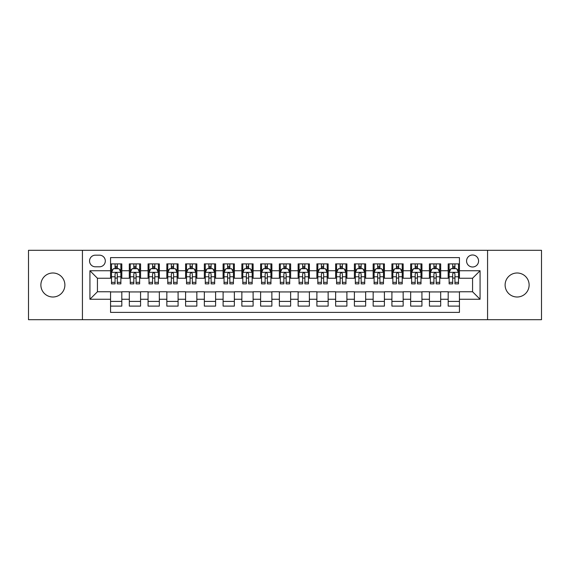 <?xml version="1.0" encoding="UTF-8"?>
<svg xmlns="http://www.w3.org/2000/svg" width="570" height="570" viewBox="0 0 570 570"><rect width="100%" height="100%" fill="white"/><g stroke="black" fill="none" stroke-linecap="round" stroke-linejoin="round"><path stroke-width="0.85" d="M517.118 272.994A12.006 12.006 0 0 0 505.113 285A12.006 12.006 0 0 0 517.118 297.006A12.006 12.006 0 0 0 529.124 285A12.006 12.006 0 0 0 517.118 272.994M52.882 272.994A12.006 12.006 0 0 0 40.876 285A12.006 12.006 0 0 0 52.882 297.006A12.006 12.006 0 0 0 64.887 285A12.006 12.006 0 0 0 52.882 272.994M472.566 254.989A5.999 5.999 0 0 0 466.566 260.989A5.999 5.999 0 0 0 472.566 266.995A5.999 5.999 0 0 0 478.572 260.989A5.999 5.999 0 0 0 472.566 254.989M487.571 319.699L541.5 319.699L541.5 250.301L487.571 250.301L487.571 319.699L82.429 319.699L82.429 250.301L28.5 250.301L28.5 319.699L82.429 319.699M459.441 263.896L448.184 263.896L448.184 270.743L440.681 270.743L440.681 278.245L448.184 278.245L448.184 270.743M440.681 270.743L440.681 263.896L429.431 263.896L429.431 270.743L421.928 270.743L421.928 278.245L429.431 278.245L429.431 270.743M421.928 270.743L421.928 263.896L410.671 263.896L410.671 270.743L403.168 270.743L403.168 278.245L410.671 278.245L410.671 270.743M403.168 270.743L403.168 263.896L391.911 263.896L391.911 270.743L384.408 270.743L384.408 278.245L391.911 278.245L391.911 270.743M384.408 270.743L384.408 263.896L373.158 263.896L373.158 270.743L365.655 270.743L365.655 278.245L373.158 278.245L373.158 270.743M365.655 270.743L365.655 263.896L354.397 263.896L354.397 270.743L346.895 270.743L346.895 278.245L354.397 278.245L354.397 270.743M346.895 270.743L346.895 263.896L335.644 263.896L335.644 270.743L328.142 270.743L328.142 278.245L335.644 278.245L335.644 270.743M328.142 270.743L328.142 263.896L316.884 263.896L316.884 270.743L309.382 270.743L309.382 278.245L316.884 278.245L316.884 270.743M309.382 270.743L309.382 263.896L298.131 263.896L298.131 270.743L290.629 270.743L290.629 278.245L298.131 278.245L298.131 270.743M290.629 270.743L290.629 263.896L279.371 263.896L279.371 270.743L271.869 270.743L271.869 278.245L279.371 278.245L279.371 270.743M271.869 270.743L271.869 263.896L260.618 263.896L260.618 270.743L253.116 270.743L253.116 278.245L260.618 278.245L260.618 270.743M253.116 270.743L253.116 263.896L241.858 263.896L241.858 270.743L234.356 270.743L234.356 278.245L241.858 278.245L241.858 270.743M234.356 270.743L234.356 263.896L223.105 263.896L223.105 270.743L215.603 270.743L215.603 278.245L223.105 278.245L223.105 270.743M215.603 270.743L215.603 263.896L204.345 263.896L204.345 270.743L196.842 270.743L196.842 278.245L204.345 278.245L204.345 270.743M196.842 270.743L196.842 263.896L185.592 263.896L185.592 270.743L178.089 270.743L178.089 278.245L185.592 278.245L185.592 270.743M178.089 270.743L178.089 263.896L166.832 263.896L166.832 270.743L159.329 270.743L159.329 278.245L166.832 278.245L166.832 270.743M159.329 270.743L159.329 263.896L148.072 263.896L148.072 270.743L140.569 270.743L140.569 278.245L148.072 278.245L148.072 270.743M140.569 270.743L140.569 263.896L129.319 263.896L129.319 278.245L121.816 278.245L121.816 263.896L110.559 263.896M110.559 306.104L121.816 306.104L121.816 291.755L129.319 291.755L129.319 306.104L140.569 306.104L140.569 291.755L148.072 291.755L148.072 299.257L140.569 299.257M148.072 299.257L148.072 306.104L159.329 306.104L159.329 291.755L166.832 291.755L166.832 299.257L159.329 299.257M166.832 299.257L166.832 306.104L178.089 306.104L178.089 291.755L185.592 291.755L185.592 299.257L178.089 299.257M185.592 299.257L185.592 306.104L196.842 306.104L196.842 291.755L204.345 291.755L204.345 299.257L196.842 299.257M204.345 299.257L204.345 306.104L215.603 306.104L215.603 291.755L223.105 291.755L223.105 299.257L215.603 299.257M223.105 299.257L223.105 306.104L234.356 306.104L234.356 291.755L241.858 291.755L241.858 299.257L234.356 299.257M241.858 299.257L241.858 306.104L253.116 306.104L253.116 291.755L260.618 291.755L260.618 299.257L253.116 299.257M260.618 299.257L260.618 306.104L271.869 306.104L271.869 291.755L279.371 291.755L279.371 299.257L271.869 299.257M279.371 299.257L279.371 306.104L290.629 306.104L290.629 291.755L298.131 291.755L298.131 299.257L290.629 299.257M298.131 299.257L298.131 306.104L309.382 306.104L309.382 291.755L316.884 291.755L316.884 299.257L309.382 299.257M316.884 299.257L316.884 306.104L328.142 306.104L328.142 291.755L335.644 291.755L335.644 299.257L328.142 299.257M335.644 299.257L335.644 306.104L346.895 306.104L346.895 291.755L354.397 291.755L354.397 299.257L346.895 299.257M354.397 299.257L354.397 306.104L365.655 306.104L365.655 291.755L373.158 291.755L373.158 299.257L365.655 299.257M373.158 299.257L373.158 306.104L384.408 306.104L384.408 291.755L391.911 291.755L391.911 299.257L384.408 299.257M391.911 299.257L391.911 306.104L403.168 306.104L403.168 291.755L410.671 291.755L410.671 299.257L403.168 299.257M410.671 299.257L410.671 306.104L421.928 306.104L421.928 291.755L429.431 291.755L429.431 299.257L421.928 299.257M429.431 299.257L429.431 306.104L440.681 306.104L440.681 291.755L448.184 291.755L448.184 299.257L440.681 299.257M95.368 266.803L99.493 266.803A5.814 5.814 0 0 0 105.308 260.989A5.814 5.814 0 0 0 99.493 255.175L95.368 255.175A5.814 5.814 0 0 0 89.554 260.989A5.814 5.814 0 0 0 95.368 266.803M487.571 250.301L82.429 250.301M459.441 270.743L459.441 257.612L110.559 257.612L110.559 278.245L97.434 278.245L97.434 291.755L110.559 291.755L110.559 312.389L459.441 312.389L459.441 291.755L472.566 291.755L472.566 278.245L459.441 278.245L459.441 270.743L480.068 270.743L480.068 299.257L459.441 299.257M110.559 299.257L89.932 299.257L89.932 270.743L110.559 270.743M448.184 299.257L448.184 306.104L459.441 306.104M110.559 268.591L111.499 268.591M115.062 268.591L117.313 268.591M120.876 268.591L121.816 268.591M110.559 278.06L111.499 278.06M115.062 278.06L117.313 278.06M120.876 278.06L121.816 278.06M110.559 291.94L121.816 291.94M110.559 301.409L121.816 301.409M129.319 278.06L130.259 278.06M133.822 278.06L136.073 278.06M139.636 278.06L140.569 278.06M129.319 268.591L130.259 268.591M133.822 268.591L136.073 268.591M139.636 268.591L140.569 268.591M129.319 291.94L140.569 291.94M129.319 301.409L140.569 301.409M148.072 291.94L159.329 291.94M148.072 301.409L159.329 301.409M148.072 268.591L149.012 268.591M152.575 268.591L154.826 268.591M158.389 268.591L159.329 268.591M148.072 278.06L149.012 278.06M152.575 278.06L154.826 278.06M158.389 278.06L159.329 278.06M166.832 291.94L178.089 291.94M166.832 301.409L178.089 301.409M166.832 268.591L167.772 268.591M171.335 268.591L173.586 268.591M177.149 268.591L178.089 268.591M166.832 278.06L167.772 278.06M171.335 278.06L173.586 278.06M177.149 278.06L178.089 278.06M185.592 291.94L196.842 291.94M185.592 301.409L196.842 301.409M185.592 268.591L186.525 268.591M190.088 268.591L192.339 268.591M195.902 268.591L196.842 268.591M185.592 278.06L186.525 278.06M190.088 278.06L192.339 278.06M195.902 278.06L196.842 278.06M204.345 291.94L215.603 291.94M204.345 301.409L215.603 301.409M204.345 268.591L205.286 268.591M208.848 268.591L211.099 268.591M214.662 268.591L215.603 268.591M204.345 278.06L205.286 278.06M208.848 278.06L211.099 278.06M214.662 278.06L215.603 278.06M223.105 291.94L234.356 291.94M223.105 301.409L234.356 301.409M223.105 268.591L224.038 268.591M227.601 268.591L229.853 268.591M233.422 268.591L234.356 268.591M223.105 278.06L224.038 278.06M227.601 278.06L229.853 278.06M233.422 278.06L234.356 278.06M241.858 291.94L253.116 291.94M241.858 301.409L253.116 301.409M241.858 268.591L242.799 268.591M246.361 268.591L248.613 268.591M252.175 268.591L253.116 268.591M241.858 278.06L242.799 278.06M246.361 278.06L248.613 278.06M252.175 278.06L253.116 278.06M260.618 291.94L271.869 291.94M260.618 301.409L271.869 301.409M260.618 268.591L261.552 268.591M265.121 268.591L267.366 268.591M270.935 268.591L271.869 268.591M260.618 278.06L261.552 278.06M265.121 278.06L267.366 278.06M270.935 278.06L271.869 278.06M279.371 291.94L290.629 291.94M279.371 301.409L290.629 301.409M279.371 268.591L280.312 268.591M283.874 268.591L286.126 268.591M289.688 268.591L290.629 268.591M279.371 278.06L280.312 278.06M283.874 278.06L286.126 278.06M289.688 278.06L290.629 278.06M298.131 291.94L309.382 291.94M298.131 301.409L309.382 301.409M298.131 268.591L299.065 268.591M302.634 268.591L304.879 268.591M308.448 268.591L309.382 268.591M298.131 278.06L299.065 278.06M302.634 278.06L304.879 278.06M308.448 278.06L309.382 278.06M316.884 291.94L328.142 291.94M316.884 301.409L328.142 301.409M316.884 268.591L317.825 268.591M321.387 268.591L323.639 268.591M327.201 268.591L328.142 268.591M316.884 278.06L317.825 278.06M321.387 278.06L323.639 278.06M327.201 278.06L328.142 278.06M335.644 291.94L346.895 291.94M335.644 301.409L346.895 301.409M335.644 268.591L336.578 268.591M340.147 268.591L342.399 268.591M345.962 268.591L346.895 268.591M335.644 278.06L336.578 278.06M340.147 278.06L342.399 278.06M345.962 278.06L346.895 278.06M354.397 291.94L365.655 291.94M354.397 301.409L365.655 301.409M354.397 268.591L355.338 268.591M358.901 268.591L361.152 268.591M364.714 268.591L365.655 268.591M354.397 278.06L355.338 278.06M358.901 278.06L361.152 278.06M364.714 278.06L365.655 278.06M373.158 291.94L384.408 291.94M373.158 301.409L384.408 301.409M373.158 268.591L374.098 268.591M377.661 268.591L379.912 268.591M383.475 268.591L384.408 268.591M373.158 278.06L374.098 278.06M377.661 278.06L379.912 278.06M383.475 278.06L384.408 278.06M391.911 291.94L403.168 291.94M391.911 301.409L403.168 301.409M391.911 268.591L392.851 268.591M396.414 268.591L398.665 268.591M402.228 268.591L403.168 268.591M391.911 278.06L392.851 278.06M396.414 278.06L398.665 278.06M402.228 278.06L403.168 278.06M410.671 291.94L421.928 291.94M410.671 301.409L421.928 301.409M410.671 268.591L411.611 268.591M415.174 268.591L417.425 268.591M420.988 268.591L421.928 268.591M410.671 278.06L411.611 278.06M415.174 278.06L417.425 278.06M420.988 278.06L421.928 278.06M429.431 291.94L440.681 291.94M429.431 301.409L440.681 301.409M429.431 268.591L430.364 268.591M433.927 268.591L436.178 268.591M439.741 268.591L440.681 268.591M429.431 278.06L430.364 278.06M433.927 278.06L436.178 278.06M439.741 278.06L440.681 278.06M448.184 291.94L459.441 291.94M448.184 301.409L459.441 301.409M448.184 268.591L449.124 268.591M452.687 268.591L454.938 268.591M458.501 268.591L459.441 268.591M448.184 278.06L449.124 278.06M452.687 278.06L454.938 278.06M458.501 278.06L459.441 278.06M97.434 278.245L89.932 270.743M97.434 291.755L89.932 299.257M480.068 270.743L472.566 278.245M480.068 299.257L472.566 291.755M117.313 266.34L115.062 266.34M120.876 282.349L117.313 282.349L117.313 283.874L120.876 283.874L120.876 272.432L119.002 268.684L113.373 268.684L111.499 272.432L111.499 283.874L115.062 283.874L115.062 282.349L111.499 282.349M111.499 272.432L111.499 263.896M120.876 272.432L120.876 263.896M115.062 268.684L115.062 263.896M117.313 263.896L117.313 268.684M117.313 282.349L117.313 273.842C116.565 272.396 115.817 272.396 115.062 273.842L115.062 282.349M136.073 266.34L133.822 266.34M139.636 282.349L136.073 282.349L136.073 283.874L139.636 283.874L139.636 272.432L137.762 268.684L132.133 268.684L130.259 272.432L130.259 283.874L133.822 283.874L133.822 282.349L130.259 282.349M130.259 272.432L130.259 263.896M139.636 272.432L139.636 263.896M133.822 268.684L133.822 263.896M136.073 263.896L136.073 268.684M136.073 282.349L136.073 273.842C135.318 272.396 134.57 272.396 133.822 273.842L133.822 282.349M154.826 266.34L152.575 266.34M158.389 282.349L154.826 282.349L154.826 283.874L158.389 283.874L158.389 272.432L156.515 268.684L150.886 268.684L149.012 272.432L149.012 283.874L152.575 283.874L152.575 282.349L149.012 282.349M149.012 272.432L149.012 263.896M158.389 272.432L158.389 263.896M152.575 268.684L152.575 263.896M154.826 263.896L154.826 268.684M154.826 282.349L154.826 273.842C154.078 272.396 153.33 272.396 152.575 273.842L152.575 282.349M173.586 266.34L171.335 266.34M177.149 282.349L173.586 282.349L173.586 283.874L177.149 283.874L177.149 272.432L175.275 268.684L169.646 268.684L167.772 272.432L167.772 283.874L171.335 283.874L171.335 282.349L167.772 282.349M167.772 272.432L167.772 263.896M177.149 272.432L177.149 263.896M171.335 268.684L171.335 263.896M173.586 263.896L173.586 268.684M173.586 282.349L173.586 273.842C172.838 272.396 172.083 272.396 171.335 273.842L171.335 282.349M192.339 266.34L190.088 266.34M195.902 282.349L192.339 282.349L192.339 283.874L195.902 283.874L195.902 272.432L194.028 268.684L188.399 268.684L186.525 272.432L186.525 283.874L190.088 283.874L190.088 282.349L186.525 282.349M186.525 272.432L186.525 263.896M195.902 272.432L195.902 263.896M190.088 268.684L190.088 263.896M192.339 263.896L192.339 268.684M192.339 282.349L192.339 273.842C191.591 272.396 190.843 272.396 190.088 273.842L190.088 282.349M211.099 266.34L208.848 266.34M214.662 282.349L211.099 282.349L211.099 283.874L214.662 283.874L214.662 272.432L212.788 268.684L207.159 268.684L205.286 272.432L205.286 283.874L208.848 283.874L208.848 282.349L205.286 282.349M205.286 272.432L205.286 263.896M214.662 272.432L214.662 263.896M208.848 268.684L208.848 263.896M211.099 263.896L211.099 268.684M211.099 282.349L211.099 273.842C210.351 272.396 209.596 272.396 208.848 273.842L208.848 282.349M229.853 266.34L227.601 266.34M233.422 282.349L229.853 282.349L229.853 283.874L233.422 283.874L233.422 272.432L231.541 268.684L225.912 268.684L224.038 272.432L224.038 283.874L227.601 283.874L227.601 282.349L224.038 282.349M224.038 272.432L224.038 263.896M233.422 272.432L233.422 263.896M227.601 268.684L227.601 263.896M229.853 263.896L229.853 268.684M229.853 282.349L229.853 273.842C229.104 272.396 228.356 272.396 227.601 273.842L227.601 282.349M248.613 266.34L246.361 266.34M252.175 282.349L248.613 282.349L248.613 283.874L252.175 283.874L252.175 272.432L250.301 268.684L244.672 268.684L242.799 272.432L242.799 283.874L246.361 283.874L246.361 282.349L242.799 282.349M242.799 272.432L242.799 263.896M252.175 272.432L252.175 263.896M246.361 268.684L246.361 263.896M248.613 263.896L248.613 268.684M248.613 282.349L248.613 273.842C247.864 272.396 247.109 272.396 246.361 273.842L246.361 282.349M267.366 266.34L265.121 266.34M270.935 282.349L267.366 282.349L267.366 283.874L270.935 283.874L270.935 272.432L269.054 268.684L263.433 268.684L261.552 272.432L261.552 283.874L265.121 283.874L265.121 282.349L261.552 282.349M261.552 272.432L261.552 263.896M270.935 272.432L270.935 263.896M265.121 268.684L265.121 263.896M267.366 263.896L267.366 268.684M267.366 282.349L267.366 273.842C266.618 272.396 265.869 272.396 265.121 273.842L265.121 282.349M286.126 266.34L283.874 266.34M289.688 282.349L286.126 282.349L286.126 283.874L289.688 283.874L289.688 272.432L287.814 268.684L282.186 268.684L280.312 272.432L280.312 283.874L283.874 283.874L283.874 282.349L280.312 282.349M280.312 272.432L280.312 263.896M289.688 272.432L289.688 263.896M283.874 268.684L283.874 263.896M286.126 263.896L286.126 268.684M286.126 282.349L286.126 273.842C285.378 272.396 284.622 272.396 283.874 273.842L283.874 282.349M304.879 266.34L302.634 266.34M308.448 282.349L304.879 282.349L304.879 283.874L308.448 283.874L308.448 272.432L306.567 268.684L300.946 268.684L299.065 272.432L299.065 283.874L302.634 283.874L302.634 282.349L299.065 282.349M299.065 272.432L299.065 263.896M308.448 272.432L308.448 263.896M302.634 268.684L302.634 263.896M304.879 263.896L304.879 268.684M304.879 282.349L304.879 273.842C304.131 272.396 303.382 272.396 302.634 273.842L302.634 282.349M323.639 266.34L321.387 266.34M327.201 282.349L323.639 282.349L323.639 283.874L327.201 283.874L327.201 272.432L325.328 268.684L319.699 268.684L317.825 272.432L317.825 283.874L321.387 283.874L321.387 282.349L317.825 282.349M317.825 272.432L317.825 263.896M327.201 272.432L327.201 263.896M321.387 268.684L321.387 263.896M323.639 263.896L323.639 268.684M323.639 282.349L323.639 273.842C322.891 272.396 322.143 272.396 321.387 273.842L321.387 282.349M342.399 266.34L340.147 266.34M345.962 282.349L342.399 282.349L342.399 283.874L345.962 283.874L345.962 272.432L344.088 268.684L338.459 268.684L336.578 272.432L336.578 283.874L340.147 283.874L340.147 282.349L336.578 282.349M336.578 272.432L336.578 263.896M345.962 272.432L345.962 263.896M340.147 268.684L340.147 263.896M342.399 263.896L342.399 268.684M342.399 282.349L342.399 273.842C341.644 272.396 340.896 272.396 340.147 273.842L340.147 282.349M361.152 266.34L358.901 266.34M364.714 282.349L361.152 282.349L361.152 283.874L364.714 283.874L364.714 272.432L362.841 268.684L357.212 268.684L355.338 272.432L355.338 283.874L358.901 283.874L358.901 282.349L355.338 282.349M355.338 272.432L355.338 263.896M364.714 272.432L364.714 263.896M358.901 268.684L358.901 263.896M361.152 263.896L361.152 268.684M361.152 282.349L361.152 273.842C360.404 272.396 359.656 272.396 358.901 273.842L358.901 282.349M379.912 266.34L377.661 266.34M383.475 282.349L379.912 282.349L379.912 283.874L383.475 283.874L383.475 272.432L381.601 268.684L375.972 268.684L374.098 272.432L374.098 283.874L377.661 283.874L377.661 282.349L374.098 282.349M374.098 272.432L374.098 263.896M383.475 272.432L383.475 263.896M377.661 268.684L377.661 263.896M379.912 263.896L379.912 268.684M379.912 282.349L379.912 273.842C379.157 272.396 378.409 272.396 377.661 273.842L377.661 282.349M398.665 266.34L396.414 266.34M402.228 282.349L398.665 282.349L398.665 283.874L402.228 283.874L402.228 272.432L400.354 268.684L394.725 268.684L392.851 272.432L392.851 283.874L396.414 283.874L396.414 282.349L392.851 282.349M392.851 272.432L392.851 263.896M402.228 272.432L402.228 263.896M396.414 268.684L396.414 263.896M398.665 263.896L398.665 268.684M398.665 282.349L398.665 273.842C397.917 272.396 397.169 272.396 396.414 273.842L396.414 282.349M417.425 266.34L415.174 266.34M420.988 282.349L417.425 282.349L417.425 283.874L420.988 283.874L420.988 272.432L419.114 268.684L413.485 268.684L411.611 272.432L411.611 283.874L415.174 283.874L415.174 282.349L411.611 282.349M411.611 272.432L411.611 263.896M420.988 272.432L420.988 263.896M415.174 268.684L415.174 263.896M417.425 263.896L417.425 268.684M417.425 282.349L417.425 273.842C416.677 272.396 415.922 272.396 415.174 273.842L415.174 282.349M436.178 266.34L433.927 266.34M439.741 282.349L436.178 282.349L436.178 283.874L439.741 283.874L439.741 272.432L437.867 268.684L432.238 268.684L430.364 272.432L430.364 283.874L433.927 283.874L433.927 282.349L430.364 282.349M430.364 272.432L430.364 263.896M439.741 272.432L439.741 263.896M433.927 268.684L433.927 263.896M436.178 263.896L436.178 268.684M436.178 282.349L436.178 273.842C435.43 272.396 434.682 272.396 433.927 273.842L433.927 282.349M454.938 266.34L452.687 266.34M458.501 282.349L454.938 282.349L454.938 283.874L458.501 283.874L458.501 272.432L456.627 268.684L450.998 268.684L449.124 272.432L449.124 283.874L452.687 283.874L452.687 282.349L449.124 282.349M449.124 272.432L449.124 263.896M458.501 272.432L458.501 263.896M452.687 268.684L452.687 263.896M454.938 263.896L454.938 268.684M454.938 282.349L454.938 273.842C454.19 272.396 453.435 272.396 452.687 273.842L452.687 282.349M129.319 299.257L121.816 299.257M129.319 270.743L121.816 270.743M120.833 272.339L111.549 272.339M111.499 269.717L112.86 269.717M119.515 269.717L120.876 269.717M115.062 276.778L111.499 276.778M120.876 276.778L117.313 276.778M117.313 267.53L115.062 267.53M139.586 272.339L130.302 272.339M130.259 269.717L131.613 269.717M138.275 269.717L139.636 269.717M133.822 276.778L130.259 276.778M139.636 276.778L136.073 276.778M136.073 267.53L133.822 267.53M158.346 272.339L149.062 272.339M149.012 269.717L150.373 269.717M157.035 269.717L158.389 269.717M152.575 276.778L149.012 276.778M158.389 276.778L154.826 276.778M154.826 267.53L152.575 267.53M177.099 272.339L167.815 272.339M167.772 269.717L169.126 269.717M175.788 269.717L177.149 269.717M171.335 276.778L167.772 276.778M177.149 276.778L173.586 276.778M173.586 267.53L171.335 267.53M195.859 272.339L186.575 272.339M186.525 269.717L187.886 269.717M194.548 269.717L195.902 269.717M190.088 276.778L186.525 276.778M195.902 276.778L192.339 276.778M192.339 267.53L190.088 267.53M214.612 272.339L205.328 272.339M205.286 269.717L206.646 269.717M213.301 269.717L214.662 269.717M208.848 276.778L205.286 276.778M214.662 276.778L211.099 276.778M211.099 267.53L208.848 267.53M233.372 272.339L224.088 272.339M224.038 269.717L225.399 269.717M232.061 269.717L233.422 269.717M227.601 276.778L224.038 276.778M233.422 276.778L229.853 276.778M229.853 267.53L227.601 267.53M252.125 272.339L242.841 272.339M242.799 269.717L244.16 269.717M250.814 269.717L252.175 269.717M246.361 276.778L242.799 276.778M252.175 276.778L248.613 276.778M248.613 267.53L246.361 267.53M270.885 272.339L261.602 272.339M261.552 269.717L262.913 269.717M269.574 269.717L270.935 269.717M265.121 276.778L261.552 276.778M270.935 276.778L267.366 276.778M267.366 267.53L265.121 267.53M289.645 272.339L280.355 272.339M280.312 269.717L281.673 269.717M288.327 269.717L289.688 269.717M283.874 276.778L280.312 276.778M289.688 276.778L286.126 276.778M286.126 267.53L283.874 267.53M308.399 272.339L299.115 272.339M299.065 269.717L300.426 269.717M307.088 269.717L308.448 269.717M302.634 276.778L299.065 276.778M308.448 276.778L304.879 276.778M304.879 267.53L302.634 267.53M327.159 272.339L317.875 272.339M317.825 269.717L319.186 269.717M325.841 269.717L327.201 269.717M321.387 276.778L317.825 276.778M327.201 276.778L323.639 276.778M323.639 267.53L321.387 267.53M345.912 272.339L336.628 272.339M336.578 269.717L337.939 269.717M344.601 269.717L345.962 269.717M340.147 276.778L336.578 276.778M345.962 276.778L342.399 276.778M342.399 267.53L340.147 267.53M364.672 272.339L355.388 272.339M355.338 269.717L356.699 269.717M363.354 269.717L364.714 269.717M358.901 276.778L355.338 276.778M364.714 276.778L361.152 276.778M361.152 267.53L358.901 267.53M383.425 272.339L374.141 272.339M374.098 269.717L375.452 269.717M382.114 269.717L383.475 269.717M377.661 276.778L374.098 276.778M383.475 276.778L379.912 276.778M379.912 267.53L377.661 267.53M402.185 272.339L392.901 272.339M392.851 269.717L394.212 269.717M400.874 269.717L402.228 269.717M396.414 276.778L392.851 276.778M402.228 276.778L398.665 276.778M398.665 267.53L396.414 267.53M420.938 272.339L411.654 272.339M411.611 269.717L412.965 269.717M419.627 269.717L420.988 269.717M415.174 276.778L411.611 276.778M420.988 276.778L417.425 276.778M417.425 267.53L415.174 267.53M439.698 272.339L430.414 272.339M430.364 269.717L431.725 269.717M438.387 269.717L439.741 269.717M433.927 276.778L430.364 276.778M439.741 276.778L436.178 276.778M436.178 267.53L433.927 267.53M458.451 272.339L449.167 272.339M449.124 269.717L450.485 269.717M457.14 269.717L458.501 269.717M452.687 276.778L449.124 276.778M458.501 276.778L454.938 276.778M454.938 267.53L452.687 267.53"/></g></svg>
